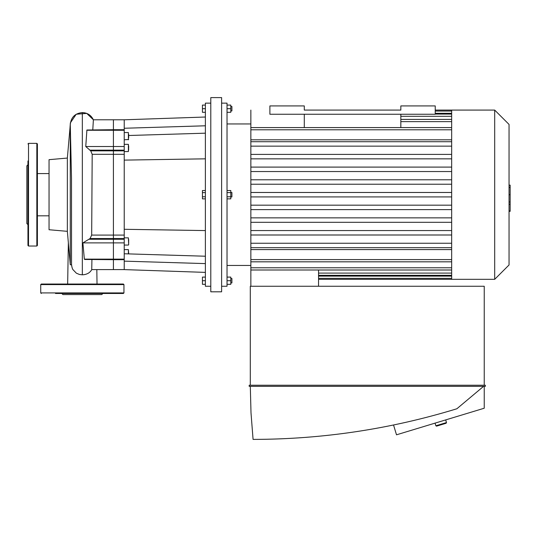 <?xml version="1.0" encoding="UTF-8"?>
<svg xmlns="http://www.w3.org/2000/svg" width="537" height="537" viewBox="0 0 537 537"><rect width="100%" height="100%" fill="white"/><g stroke="black" fill="none" stroke-linecap="round" stroke-linejoin="round"><path stroke-width="0.81" d="M28.515 246.027L28.515 143.372L36.838 143.372L36.838 246.027L28.515 246.027L27.958 245.469L27.958 217.874M27.958 224.667L26.85 223.553L26.85 165.846L27.958 164.738M27.958 245.469L27.958 160.986M36.838 246.027L37.395 245.469L37.395 143.929L36.838 143.372M205.382 158.831L124.228 160.113L124.228 269.608L113.414 269.608L113.414 259.686L113.414 269.608L91.746 269.601L91.914 259.686M124.228 259.686L113.414 259.686L113.414 259.136L113.414 259.686L84.718 259.465L84.336 259.136L82.893 242.885L90.068 238.549L91.679 235.092L92.189 154.314L90.719 150.857L85.759 146.52L86.907 130.008L113.414 129.712L113.414 119.791L113.414 130.263L113.414 129.712L124.228 129.712L124.228 160.113M124.228 259.136L113.414 259.136L113.414 130.263L113.414 259.136L84.336 259.136M92.794 129.712L93.384 119.791L124.228 119.791L124.228 128.256L205.382 125.792M72.951 269.628L76.361 273.185L79.369 274.447L82.336 274.823C86.846 274.582 89.981 272.843 91.746 269.601L91.746 269.601M67.353 158.066L49.048 159.67L49.048 229.735L67.353 231.333L67.353 158.066L70.28 124.638L71.502 178.224L71.535 263.365C71.434 264.553 71.931 268.352 73.032 269.769M67.353 231.333L70.28 264.761L70.28 124.638C70.991 117.314 75.012 113.294 82.336 112.582C87.444 112.804 91.129 115.207 93.384 119.791M49.048 215.814L37.395 215.814M96.828 269.608L97.022 284.039L96.828 269.608M123.953 292.913L40.725 292.913L40.725 284.59L123.953 284.59L123.953 292.913L123.396 293.471L103.916 293.471M102.869 293.471L101.761 294.578L62.916 294.578L61.809 293.471M123.396 293.471L55.486 293.471M123.953 284.59L123.396 284.039L41.275 284.039L40.725 284.59M205.382 105.091L202.442 105.091L202.442 112.3L205.382 112.3M205.382 108.696L202.442 108.696M230.796 110.917L231.903 110.917L231.903 106.474L230.796 106.474M227.023 112.3L230.796 112.3L230.796 105.091L227.023 105.091M227.023 108.696L230.796 108.696M205.382 284.315L202.442 284.315L202.442 277.099L205.382 277.099M205.382 280.71L202.442 280.71M230.796 282.925L231.903 282.925L231.903 278.488L230.796 278.488M227.023 284.315L230.796 284.315L230.796 277.099L227.023 277.099M227.023 280.71L230.796 280.71M230.796 196.918L231.903 196.918L231.903 192.481L230.796 192.481M227.023 192.622L230.796 192.622L230.796 190.534L227.023 190.534M227.023 198.865L230.796 198.865L230.796 192.622M227.023 196.784L230.796 196.784M205.382 192.622L202.442 192.622L202.442 198.865L205.382 198.865M205.382 196.784L202.442 196.784M205.382 190.534L202.442 190.534L202.442 192.622M128.672 240.959L128.672 242.818M128.672 134.821L128.672 136.673M128.672 149.306L128.672 149.803M128.672 146.091L128.672 147.453M128.672 243.315L128.672 239.603M128.672 138.036L128.672 134.317M128.672 139.506L124.228 139.781M128.672 147.944L128.39 144.339L128.39 151.555L128.672 147.944M128.672 253.726L128.39 249.618L128.39 253.887M124.228 249.618L128.39 249.618M124.228 229.292L205.382 230.574M205.382 133.176L128.672 135.505M124.228 128.256L124.228 129.712M205.382 256.223L124.228 253.766M205.382 263.607L124.228 261.143M210.793 194.703L210.793 291.806L221.613 291.806L221.613 97.6L210.793 97.6L210.793 194.703M221.613 103.144L227.023 103.144L227.023 286.255L221.613 286.255M210.793 103.144L205.382 103.144L205.382 286.255L210.793 286.255M318.548 286.255L318.548 269.997M250.853 286.255L250.853 249.591L451.664 249.591M451.664 247.691L250.853 247.691L250.853 249.591M250.853 247.691L250.853 243.254L451.664 243.254L250.853 243.254L250.853 110.085M451.664 139.808L250.853 139.808M435.238 110.085L451.664 110.085L451.664 279.321L318.548 279.321M451.664 205.174L250.853 205.174M451.664 209.611L250.853 209.611M451.664 196.918L250.853 196.918M451.664 230.561L250.853 230.561M451.664 234.998L250.853 234.998M451.664 222.305L250.853 222.305M451.664 217.868L250.853 217.868M451.664 179.788L250.853 179.788M451.664 184.225L250.853 184.225M451.664 192.481L250.853 192.481M451.664 146.151L250.853 146.151M451.664 141.708L250.853 141.708M451.664 154.401L250.853 154.401M451.664 158.845L250.853 158.845M451.664 171.538L250.853 171.538M451.664 167.094L250.853 167.094M451.664 110.085L494.698 110.085L494.698 279.321L451.664 279.321M494.698 110.085L509.042 124.423L509.042 264.976L494.698 279.321M509.042 185.124L510.15 185.124L510.15 204.282L509.042 204.282M510.15 201.979L509.042 201.979M510.15 204.282L510.15 210.927L509.042 210.927M510.15 210.927L510.15 211.33L509.042 211.33M304.291 127.584L304.291 114.247M400.837 127.584L400.837 114.247M400.837 105.923L400.837 110.085L304.291 110.085L304.291 105.923L269.889 105.923L269.889 114.247L435.238 114.247L435.238 105.923L400.837 105.923M484.24 386.358L484.24 408.221L396.507 434.809L393.547 425.022M483.575 386.358L456.859 408.771C390.453 429.09 322.522 439.3 253.075 439.4L251.007 412.913L250.302 386.358M249.188 386.358L485.347 386.358L485.347 385.244L249.188 385.244L249.188 386.358M250.302 385.244L250.302 286.255L484.24 286.255L484.24 385.244M446.489 422.559L435.869 425.781L436.561 426.15L446.119 423.25L446.489 422.559L445.683 419.907M82.893 242.885L124.228 242.885M88.988 239.26L124.228 239.26M90.068 238.549L124.228 238.549M91.679 235.092L124.228 235.092M92.189 154.314L124.228 154.314M90.719 150.857L124.228 150.857M89.746 150.145L124.228 150.145M85.759 146.52L124.228 146.52M86.786 130.263L124.228 130.263M82.336 274.816L82.336 112.582M124.228 237.851L128.39 237.851L128.672 244.785M124.228 132.565L128.39 132.565L128.39 139.781M451.664 113.287L435.238 113.287M451.664 129.8L250.853 129.8M451.664 121.63L400.837 121.63M451.664 116.307L400.837 116.307M451.664 276.119L318.548 276.119M451.664 259.599L250.853 259.599M451.664 267.775L250.853 267.775M451.664 273.091L318.548 273.091M510.15 194.716L509.042 194.716M510.15 187.42L509.042 187.42M28.515 143.372L27.958 143.929M71.589 264.761L70.28 264.761M49.048 173.585L37.395 173.585M93.398 119.791L86.739 113.401L76.214 114.24L70.374 122.852L70.011 127.658M68.353 242.764L67.655 284.039M40.725 292.913L41.275 293.471M124.228 245.06L128.39 245.06M124.228 151.555L128.39 151.555M124.228 144.339L128.39 144.339M124.228 119.791L205.382 117.019M124.228 269.608L205.382 272.387M435.238 111.065L451.664 111.065M250.853 127.584L451.664 127.584M400.837 119.409L451.664 119.409M435.238 114.092L451.664 114.092M451.664 278.334L318.548 278.334M451.664 261.821L250.853 261.821M451.664 269.997L250.853 269.997M451.664 275.313L318.548 275.313M227.023 265.446L250.853 265.446M227.023 123.953L250.853 123.953M435.064 423.122L435.869 425.781"/></g></svg>
